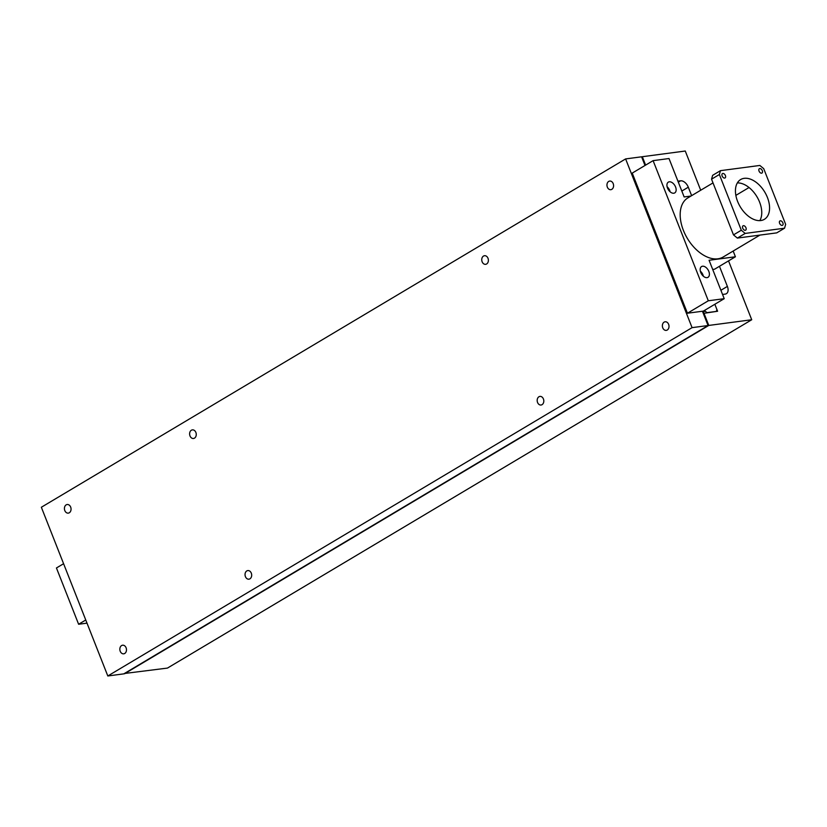 <?xml version="1.0" encoding="UTF-8"?>
<svg xmlns="http://www.w3.org/2000/svg" width="827" height="827" viewBox="0 0 827 827"><rect width="100%" height="100%" fill="white"/><g stroke="black" fill="none" stroke-linecap="round" stroke-linejoin="round"><path stroke-width="1.24" d="M608.713 181.423A4.342 3.298 82.5 0 1 609.695 181.072A4.342 3.298 82.5 0 1 613.407 184.276A4.342 3.298 82.5 0 1 611.825 189.331A4.342 3.298 82.5 0 1 610.843 189.683A4.342 3.298 82.5 0 1 607.132 186.478A4.342 3.298 82.5 0 1 608.713 181.423M121.6 645.567A4.342 3.298 82.5 0 1 122.592 645.215A4.342 3.298 82.5 0 1 126.304 648.42A4.342 3.298 82.5 0 1 124.722 653.475A4.342 3.298 82.5 0 1 123.73 653.826A4.342 3.298 82.5 0 1 120.018 650.622A4.342 3.298 82.5 0 1 121.6 645.567M664.133 322.127A4.342 3.298 82.5 0 1 665.125 321.775A4.342 3.298 82.5 0 1 668.836 324.97A4.342 3.298 82.5 0 1 667.244 330.035A4.342 3.298 82.5 0 1 666.262 330.376A4.342 3.298 82.5 0 1 662.551 327.182A4.342 3.298 82.5 0 1 664.133 322.127M66.181 504.863A4.342 3.298 82.5 0 1 67.163 504.522A4.342 3.298 82.5 0 1 70.874 507.716A4.342 3.298 82.5 0 1 69.292 512.771A4.342 3.298 82.5 0 1 68.31 513.122A4.342 3.298 82.5 0 1 64.599 509.928A4.342 3.298 82.5 0 1 66.181 504.863M483.516 256.06A4.342 3.298 82.5 0 1 484.498 255.719A4.342 3.298 82.5 0 1 488.209 258.913A4.342 3.298 82.5 0 1 486.627 263.968A4.342 3.298 82.5 0 1 485.635 264.32A4.342 3.298 82.5 0 1 481.924 261.125A4.342 3.298 82.5 0 1 483.516 256.06M246.797 570.93A4.342 3.298 82.5 0 1 247.79 570.578A4.342 3.298 82.5 0 1 251.501 573.773A4.342 3.298 82.5 0 1 249.919 578.838A4.342 3.298 82.5 0 1 248.927 579.179A4.342 3.298 82.5 0 1 245.216 575.985A4.342 3.298 82.5 0 1 246.797 570.93M538.935 396.764A4.342 3.298 82.5 0 1 539.917 396.412A4.342 3.298 82.5 0 1 543.628 399.617A4.342 3.298 82.5 0 1 542.047 404.672A4.342 3.298 82.5 0 1 541.065 405.023A4.342 3.298 82.5 0 1 537.354 401.819A4.342 3.298 82.5 0 1 538.935 396.764M191.378 430.226A4.342 3.298 82.5 0 1 192.371 429.875A4.342 3.298 82.5 0 1 196.082 433.079A4.342 3.298 82.5 0 1 194.49 438.134A4.342 3.298 82.5 0 1 193.508 438.486A4.342 3.298 82.5 0 1 189.796 435.281A4.342 3.298 82.5 0 1 191.378 430.226M645.008 165.472L641.597 156.81L625.615 158.918L41.35 507.251L107.81 675.979L123.802 673.86L708.067 325.538L702.433 311.241M625.615 158.918L692.075 327.647L107.81 675.979M692.075 327.647L708.067 325.538M124.412 673.498L167.457 668.082L751.722 319.749L728.535 260.887M700.707 190.231L685.263 151.021L642.31 156.716L645.618 165.111M642.31 156.716L641.7 157.078M677.923 181.165L680.559 180.813A7.722 4.766 -120.8 0 1 688.302 187.191L691.63 195.648M719.459 266.294L727.388 286.411A7.722 4.766 -120.8 0 1 726.364 293.699A7.722 4.766 -120.8 0 1 725.186 294.102L722.55 294.453M702.878 312.368L705.08 311.055L707.013 312.647L716.358 311.407L716.906 309.484L714.848 304.264L717.598 311.241L703.291 313.423M703.901 313.061L708.78 325.435L124.515 673.767M708.78 325.435L751.722 319.749M705.08 311.055L704.769 310.27M673.788 193.229A6.265 3.866 -120.8 0 1 667.823 188.783A6.265 3.866 -120.8 0 1 668.33 182.136A6.265 3.866 -120.8 0 1 669.281 181.806A6.265 3.866 -120.8 0 1 675.245 186.251A6.265 3.866 -120.8 0 1 674.749 192.898A6.265 3.866 -120.8 0 1 673.788 193.229M707.044 277.645A6.265 3.866 -120.8 0 1 701.079 273.21A6.265 3.866 -120.8 0 1 701.575 266.552A6.265 3.866 -120.8 0 1 702.536 266.222A6.265 3.866 -120.8 0 1 708.501 270.667A6.265 3.866 -120.8 0 1 707.995 277.324A6.265 3.866 -120.8 0 1 707.044 277.645M703.374 276.218A6.265 3.866 59.2 0 0 700.345 271.153M670.118 191.802A6.265 3.866 59.2 0 0 667.089 186.726M733.167 251.046L735.42 256.773L709.08 260.267L724.214 298.681L703.343 311.117L687.444 313.226L632.241 173.091L653.103 160.645L669.012 158.536L684.146 196.95L690.948 196.051M712.709 269.468L714.559 269.22L735.42 256.773M724.214 298.681L708.305 300.78L653.103 160.645M687.444 313.226L708.305 300.78M722.86 173.453A2.533 1.561 -120.8 0 1 725.269 175.252A2.533 1.561 -120.8 0 1 725.072 177.939A2.533 1.561 -120.8 0 1 724.679 178.074A2.533 1.561 -120.8 0 1 722.271 176.275A2.533 1.561 -120.8 0 1 722.478 173.587A2.533 1.561 -120.8 0 1 722.86 173.453M780.337 220.799A2.533 1.561 -120.8 0 1 782.745 222.597A2.533 1.561 -120.8 0 1 782.538 225.275A2.533 1.561 -120.8 0 1 782.156 225.409A2.533 1.561 -120.8 0 1 779.747 223.621A2.533 1.561 -120.8 0 1 779.944 220.933A2.533 1.561 -120.8 0 1 780.337 220.799M743.432 225.688A2.533 1.561 -120.8 0 1 745.84 227.477A2.533 1.561 -120.8 0 1 745.644 230.164A2.533 1.561 -120.8 0 1 745.251 230.299A2.533 1.561 -120.8 0 1 742.842 228.5A2.533 1.561 -120.8 0 1 743.049 225.812A2.533 1.561 -120.8 0 1 743.432 225.688M759.765 168.574A2.533 1.561 -120.8 0 1 762.174 170.362A2.533 1.561 -120.8 0 1 761.967 173.05A2.533 1.561 -120.8 0 1 761.584 173.184A2.533 1.561 -120.8 0 1 759.176 171.385A2.533 1.561 -120.8 0 1 759.372 168.698A2.533 1.561 -120.8 0 1 759.765 168.574M759.93 235.095L723.191 257.001A34.434 21.254 -120.8 0 1 699.518 252.4A34.434 21.254 -120.8 0 1 681.055 222.67A34.434 21.254 -120.8 0 1 687.93 197.849L713.008 182.901M760.819 220.54A23.156 14.297 -120.8 0 1 738.8 204.124A23.156 14.297 -120.8 0 1 740.651 179.542A23.156 14.297 -120.8 0 1 744.197 178.332A23.156 14.297 -120.8 0 1 766.216 194.748A23.156 14.297 -120.8 0 1 764.365 219.331A23.156 14.297 -120.8 0 1 760.819 220.54M759.837 220.623A23.156 14.297 59.2 0 0 756.963 196.774A23.156 14.297 59.2 0 0 737.353 182.912M749.035 187.522L735.854 195.379M720.472 170.662L712.647 175.324L711.54 179.18L733.487 234.889L737.364 238.083L776.729 232.873L784.554 228.2L745.189 233.421L741.312 230.226L719.366 174.507L720.472 170.662L759.827 165.452L763.703 168.636L785.65 224.355L784.554 228.2M737.364 238.083L745.189 233.421M733.487 234.889L741.312 230.226M711.54 179.18L719.366 174.507M63.596 563.714L56.443 567.973L78.617 624.251L85.76 619.992M87 623.144L78.617 624.251M680.559 180.813L678.316 182.147M688.302 187.191L681.82 191.058M727.388 286.411L720.906 290.277"/></g></svg>
